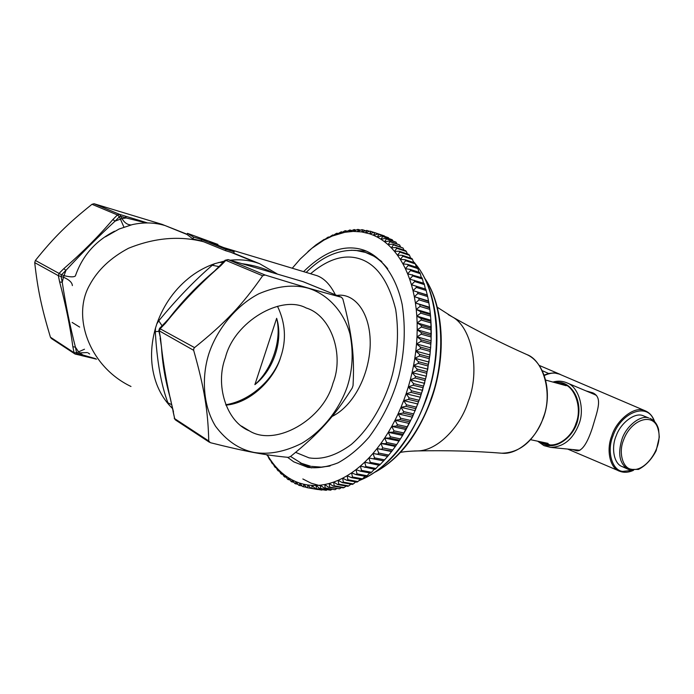 <?xml version="1.0" encoding="UTF-8"?>
<svg xmlns="http://www.w3.org/2000/svg" width="694" height="694" viewBox="0 0 694 694"><rect width="100%" height="100%" fill="white"/><g stroke="black" fill="none" stroke-linecap="round" stroke-linejoin="round"><path stroke-width="1.04" d="M335.341 294.759C330.275 284.635 324.141 278.268 316.941 275.657L223.598 247.558M290.569 456.47C319.327 433.256 334.525 416.253 352.214 388.05L353.046 385.578C354.617 356.23 352.24 334.872 342.879 299.079L341.509 297.275C319.11 291.376 300.424 285.954 265.056 275.006L262.653 275.778C242.449 304.744 225.628 322.615 194.554 347.599L193.687 348.83L193.669 350.323C204.383 388.258 207.992 410.666 208.755 440.985L210.334 442.677C245.902 451.629 264.987 455.134 288.322 457.372L290.569 456.47L301.5 463.323L310.522 466.203M347.295 386.584C352.699 369.763 353.584 352.205 349.967 333.918C343.504 310.565 326.727 293.796 308.119 288.175C293.397 284.176 276.941 286.058 258.749 293.814C235.231 306.097 216.632 330.223 208.903 353.628C201.442 377.094 202.908 405.678 215.53 426.237C226.322 440.655 239.135 449.382 253.969 452.427C268.899 454.856 284.826 451.82 301.751 443.327C323.439 430.471 339.956 408.063 347.295 386.584M74.735 353.819L51.434 338.525L50.419 337.197C41.536 307.529 37.736 289.762 34.717 262.627L35.385 260.441C54.037 237.244 67.535 223.919 91.99 204.296L94.054 203.741L162.092 224.362M91.99 204.296L117.442 214.958L112.853 219.556C98.366 236.541 82.005 252.92 63.77 268.682L65.965 270.339C82.1 252.876 98.479 236.472 115.091 221.117L119.411 216.797L120.912 216.372L119.568 214.368L94.054 203.741M34.717 262.627L58.348 275.665L59.632 281.946C65.748 304.952 70.155 326.536 72.853 346.705L75.42 347.147C70.155 326.787 65.765 305.169 62.234 282.293L61.029 276.386L61.532 274.781L35.385 260.441M254.889 384.632L276.654 318.303C282.085 339.479 272.248 369.295 254.889 384.632C273.618 370.049 283.499 340.129 276.654 318.303M225.411 357.557C234.32 321.574 281.356 294.395 306.167 307.98C331.628 315.675 344.259 355.241 332.981 383.175C323.456 419.662 275.344 447.196 249.328 430.853C226.157 421.709 214.967 384.728 225.411 357.557M225.906 405.105C249.684 403.44 274.364 379.653 280.775 356.872C286.561 339.834 285.468 322.97 277.496 306.288M72.141 322.424L79.654 327.1M234.19 251.835L209.883 242.015L217.959 244.444L187.449 233.358L187.085 234.503L192.932 238.97L201.347 240.818L201.746 239.569L225.906 249.363L234.19 251.835L233.748 253.189L225.489 250.655L201.347 240.818M217.959 244.444L217.716 245.182M225.906 249.363L225.489 250.655M187.449 233.358L193.531 237.096L201.746 239.569M193.531 237.096L192.932 238.97M130.984 386.48C89.405 366.666 71.569 316.681 89.604 285.104C97.646 270.07 110.598 257.795 128.468 248.287C154.458 237.756 179.538 235.587 203.698 241.772M172.52 408.54L169.171 405.027C163.871 399.007 159.689 392.015 156.644 384.042C150.26 366.606 149.887 347.92 155.517 327.967M158.926 331.324L155.3 331.654L155.534 327.967L156.844 323.838C163.853 304.189 175.348 288.279 191.327 276.099C198.744 270.599 206.56 266.453 214.784 263.668L224.231 261.135M230.182 260.215C239.135 259.27 247.637 259.99 255.687 262.384L229.671 251.809M105.479 236.801L119.073 229.029L132.216 224.639C143.632 222.115 154.589 222.418 165.085 225.559L187.085 234.503M187.163 234.277L165.085 225.559M72.853 346.705L74.076 352.708L75.065 354.044L77.589 353.853L76.574 352.795L74.076 352.708L50.419 337.197M81.311 355.484L75.082 354.044M63.77 268.682L59.059 273.401L58.348 275.665L63.475 277.218L62.234 282.293L59.632 281.946M147.544 222.939L119.568 214.368L117.442 214.958L119.411 216.797L123.914 227.085M125.276 216.086L126.282 217.985L146.391 222.939M112.853 219.556L115.091 221.117L121.971 218.541L120.912 216.372L126.282 217.985L121.971 218.541C124.365 222.687 127.384 224.813 131.027 224.925M81.623 355.623L83.037 355.059L77.589 353.853L79.619 352.908L83.037 355.059L95.486 358.633M87.323 352.552L79.619 352.908L78.596 351.841L76.574 352.795L75.42 347.147L78.596 351.841L84.495 349.221M114.545 231.215C95.39 240.974 82.334 255.886 75.377 275.96C73.868 277.253 70.068 277.14 63.969 275.613L61.532 274.781L65.965 270.339L63.475 277.218C69.253 279.76 72.211 282.562 72.358 285.607M88.147 352.934L89.63 353.992M302.697 281.538L341.509 297.275M219.963 265.576L224.639 260.71L225.862 260.371L262.653 275.778M265.056 275.006L227.996 259.573M194.554 347.599L159.533 328.444L158.805 330.587L193.669 350.323M208.755 440.985L174.688 418.656L173.049 411.447M209.362 442.208L175.738 420.13L174.688 418.656L170.342 398.304M173.491 411.872C167.133 386.671 162.821 362.216 160.566 338.507L158.874 331.047M160.132 338.143L161.476 346.853C162.431 363.803 165.389 380.954 170.334 398.278L170.36 398.373M160.566 338.507L159.308 331.368L160.149 328.756L165.467 323.222L164.608 323.17L159.542 328.436M165.467 323.222C181.906 302.705 200.323 283.542 220.709 265.733L219.72 265.828L214.437 271.111C197.512 285.321 182.322 301.153 168.885 318.598L164.79 322.988M220.709 265.733L225.862 260.371L228.205 259.643L234.086 261.378M234.407 261.464L296.98 279.864M272.022 272.291C263.937 268.179 253.917 265.299 241.954 263.651M223.156 262.254L218.506 262.523M222.323 263.121L222.028 262.237M162.075 325.798L158.761 320.819L156.853 323.846M218.983 266.6L212.269 265.264C194.754 280.324 176.918 298.845 158.761 320.819M214.784 263.677L212.269 265.264M171.644 407.664L172.485 408.358M171.765 404.741L167.913 402.789L169.18 405.027M155.3 331.654C156.948 361.201 161.155 384.91 167.913 402.789M277.097 273.852L259.617 263.694L255.687 262.384M281.035 356.057C274.572 377.961 251.575 400.603 225.767 404.749M370.188 233.991L369.581 233.791L370.926 231.397L370.015 231.145L365.599 232.672L366.831 230.408L361.557 231.9L362.667 229.775L361.721 229.679L357.453 231.484L358.451 229.488L357.497 229.471L353.307 231.406L354.2 229.549L349.125 231.675L349.915 229.966L344.918 232.273L345.621 230.712L344.649 230.929L340.711 233.201L341.309 231.796L336.495 234.459L337.015 233.21L336.052 233.574L332.296 236.029L332.73 234.936L328.115 237.903L328.47 236.984L327.525 237.478L323.968 240.089L324.254 239.326L315.97 244.887L307.971 251.558M324.254 239.326L324.775 239.491M328.47 236.984L329.13 237.201M332.73 234.936L333.545 235.205M337.015 233.21L337.987 233.531M341.309 231.796L342.472 232.186M345.621 230.712L346.974 231.163M349.915 229.966L351.485 230.486M354.2 229.549L356.005 230.156M358.451 229.488L360.524 230.182M362.667 229.775L365.027 230.564M366.831 230.408L369.52 231.31M384.45 235.951L374.049 232.412L369.581 233.791L373.476 235.257L374.942 232.75L384.684 236.298M370.926 231.397L373.988 232.429M388.397 237.669L378.004 234.043L373.476 235.257L377.276 237.07L378.872 234.459L388.397 237.669L388.857 238.38M392.249 239.734L381.856 236.029L377.276 237.07L380.98 239.239L382.706 236.524L392.249 239.734L392.882 240.818M395.979 242.154L385.595 238.372L380.98 239.239L384.563 241.755L386.419 238.944L395.979 242.154L396.76 243.594M399.588 244.921L389.213 241.07L384.563 241.755L388.015 244.618L390.011 241.72L399.588 244.921L400.481 246.717M403.049 248.044L392.7 244.114L388.015 244.618L391.329 247.819L393.463 244.843L403.049 248.044L404.038 250.17M406.372 251.506L405.643 250.699L396.031 247.506L391.329 247.819L394.487 251.358L396.76 248.313L406.372 251.506L407.413 253.952M409.529 255.305L408.835 254.42L399.206 251.237L394.487 251.358L397.488 255.219L399.9 252.122L409.529 255.305L410.605 258.064M412.505 259.426L411.854 258.48L402.208 255.305L397.488 255.219L400.308 259.409L402.858 256.26L412.505 259.426L413.607 262.497M415.307 263.876L414.691 262.853L405.036 259.695L400.308 259.409L402.945 263.902L405.643 260.718L415.307 263.876L416.391 267.225M417.909 268.63L417.337 267.537L407.664 264.397L402.945 263.902L405.383 268.691L408.219 265.49L417.909 268.63L418.976 272.256M420.304 273.679L419.783 272.516L410.085 269.402L405.383 268.691L407.621 273.774L410.596 270.565L420.304 273.679L421.327 277.574M422.481 279.005L422.013 277.791L407.621 273.774L409.642 279.127L412.757 275.917L422.481 279.005L423.453 283.152M424.433 284.609L424.017 283.334L409.642 279.127L411.438 284.74L414.691 281.547L424.433 284.609L425.327 288.956M426.151 290.465L425.786 289.129L411.438 284.74L412.999 290.595L416.4 287.429L426.151 290.465L427.322 295.167L412.999 290.595L414.327 296.685L417.857 293.545L427.634 296.555L428.606 301.43L414.327 296.685L415.411 302.974L419.072 299.886L428.866 302.862L429.647 307.902L415.411 302.974L416.244 309.455L420.026 306.427L429.838 309.377L430.419 314.547L420.599 311.632L416.244 309.455L416.816 316.1L420.729 313.15L430.558 316.065L430.931 321.357L421.093 318.477L416.816 316.1L417.137 322.892L421.171 320.038L431.009 322.91L431.208 326.961L431.182 328.314L421.327 325.469L417.137 322.892L417.198 329.815L421.336 327.056L431.2 329.884L431.286 333.823L431.165 335.376L421.284 332.582L417.198 329.815L416.999 336.833L421.241 334.187L431.121 336.98L431.113 340.789L430.87 342.541L420.98 339.782L416.999 336.833L416.53 343.929L420.876 341.413L430.766 344.163L430.662 347.824L430.315 349.776L420.408 347.061L416.53 343.929L415.801 351.086L420.243 348.7L430.15 351.407L429.959 354.92L429.482 357.054L419.566 354.382L415.801 351.086L414.812 358.269L419.341 356.022L429.265 358.685L428.987 362.042L428.389 364.35L418.456 361.721L414.812 358.269L413.572 365.46L418.17 363.37L428.111 365.99L427.764 369.165L427.036 371.646L417.085 369.061L413.572 365.46L412.071 372.626L416.738 370.7L426.689 373.277L426.281 376.278L425.413 378.907L415.454 376.365L412.071 372.626L410.319 379.748L415.055 378.004L425.014 380.529L424.555 383.34L423.548 386.116L413.572 383.626L410.319 379.748L408.332 386.81L413.121 385.239L423.088 387.72L422.577 390.332L421.432 393.246L411.447 390.791L408.332 386.81L406.103 393.776L410.935 392.388L420.92 394.825L420.364 397.228L419.072 400.264L409.078 397.862L406.103 393.776L403.648 400.62L408.514 399.432L418.508 401.826L416.478 407.161L406.476 404.802L403.648 400.62L400.976 407.326L405.869 406.346L415.871 408.688L413.667 413.902L403.656 411.594L400.976 407.326L398.087 413.876L402.997 413.095L413.008 415.394L410.648 420.469L400.629 418.204L398.087 413.876L395.007 420.234L399.926 419.662L409.946 421.917L407.43 426.845L397.402 424.624L395.007 420.234L391.737 426.394L396.647 426.029L406.675 428.241L406.051 429.543L404.012 432.995L393.984 430.818L391.737 426.394L388.293 432.319L393.194 432.171L403.223 434.349L402.615 435.416L400.429 438.912L390.392 436.778L388.293 432.319L384.684 438.009L389.568 438.079L399.597 440.204L396.673 444.576L386.636 442.477L384.684 438.009L380.919 443.431L385.777 443.718L395.814 445.808L392.778 449.964L382.741 447.899L380.919 443.431L377.024 448.584L391.884 451.135L388.744 455.064L378.698 453.035L377.024 448.584L373.008 453.434L387.816 456.166L384.58 459.853L374.543 457.866L373.008 453.434L368.878 457.979L383.635 460.885L380.321 464.329L370.284 462.377L368.878 457.979L364.662 462.204L379.349 465.292L380.321 464.329M426.949 294.907L412.999 290.595M428.302 300.944L414.327 296.685M429.404 307.19L415.411 302.974M430.263 313.619L416.244 309.455M401.54 437.133L412.392 417.146L420.364 397.228L426.281 376.278L429.959 354.92L431.113 340.789L430.861 320.22L416.816 316.1M431.208 326.961L417.137 322.892M431.286 333.823L417.198 329.815M431.113 340.789L416.999 336.833M430.662 347.824L416.53 343.929M429.959 354.92L415.801 351.086M428.987 362.042L414.812 358.269M427.764 369.165L413.572 365.46M426.281 376.278L412.071 372.626M424.555 383.34L410.319 379.748M422.577 390.332L408.332 386.81M420.364 397.228L406.103 393.776M417.927 404.012L403.648 400.62M415.264 410.657L400.976 407.326M412.392 417.146L398.087 413.876M409.313 423.444L395.007 420.234M406.051 429.543L391.737 426.394M402.615 435.416L388.293 432.319M399.007 441.046L384.684 438.009M395.25 446.416L380.919 443.431M391.355 451.508L377.024 448.584M387.339 456.314L373.008 453.434M383.209 460.807L368.878 457.979M378.82 465.188L375.966 468.476L365.929 466.55L364.662 462.204L360.36 466.099L374.977 469.361L375.966 468.476M374.326 469.231L371.533 472.284L361.505 470.385L360.36 466.099L355.987 469.656L360.498 471.2L370.527 473.082L371.533 472.284M369.746 472.935L367.039 475.737L357.011 473.872L355.987 469.656L351.572 472.866L355.996 474.601L366.024 476.466L367.039 475.737M365.105 476.292L362.502 478.834L352.483 476.995L351.572 472.866L347.121 475.72L351.459 477.646L361.479 479.485L362.502 478.834M360.412 479.285L357.922 481.567L347.911 479.754L347.121 475.72L342.645 478.209L346.887 480.317L356.898 482.13L357.922 481.567M355.666 481.914L353.333 483.935L343.33 482.139L342.645 478.209L338.16 480.335L342.307 482.625L352.309 484.421L353.333 483.935M350.904 484.169L348.744 485.93L338.75 484.152L338.16 480.335L333.684 482.096L337.726 484.559L347.711 486.329L348.744 485.93M346.124 486.052L344.163 487.561L334.178 485.791L333.684 482.096L329.225 483.492L333.155 486.112L343.14 487.873L344.163 487.561M341.344 487.552L339.6 488.802L329.633 487.058L329.225 483.492L324.801 484.516L328.618 487.292L339.6 488.802M336.573 488.68L335.089 489.678L325.13 487.943L324.801 484.516L320.42 485.175L324.124 488.09L335.089 489.678M331.819 489.435L330.622 490.19L320.671 488.463L320.42 485.175L316.1 485.47L319.682 488.524L330.622 490.19M327.1 489.808L326.215 490.32L316.282 488.602L316.1 485.47L311.849 485.401L315.31 488.585L326.215 490.32M322.406 489.817L311.97 488.385L311.849 485.401L307.685 484.985L311.016 488.281L321.886 490.094M307.746 487.795L307.685 484.985L303.608 484.204L306.817 487.622L317.644 489.504M303.625 486.858L303.608 484.204L299.635 483.093L302.714 486.598L306.583 487.37M299.608 485.574L299.635 483.093L295.765 481.636L298.724 485.236L302.202 486.026M295.705 483.944L295.765 481.636L292.027 479.849L294.855 483.536L297.986 484.343M291.94 481.992L292.027 479.849L288.418 477.75L291.116 481.506L293.926 482.339M288.305 479.71L288.418 477.75L284.939 475.338L287.507 479.155L290.031 480.014M284.818 477.116L284.939 475.338L281.617 472.623L284.054 476.492L286.31 477.377M281.478 474.219L281.617 472.623L278.441 469.621L280.749 473.534L282.762 474.453M278.303 471.035L278.441 469.621L275.423 466.333L277.609 470.289L279.387 471.235M275.284 467.574L275.423 466.333L272.569 462.785L274.633 466.767L276.195 467.739M272.447 463.852L272.569 462.785L269.888 458.986L271.831 462.976L273.193 463.982M269.775 459.862L269.888 458.986L267.381 454.934L269.203 458.942L270.365 459.975M267.737 455.724L267.381 454.934M384.58 459.853L383.635 460.885M388.744 455.064L387.816 456.166M392.778 449.964L391.884 451.135M396.673 444.576L395.814 445.808M400.429 438.912L399.597 440.204M404.012 432.995L403.223 434.349M407.43 426.845L406.675 428.241M410.648 420.469L409.946 421.917M413.667 413.902L413.008 415.394M416.478 407.161L415.871 408.688M419.072 400.264L418.508 401.826M421.432 393.246L420.92 394.825M423.548 386.116L423.088 387.72M425.413 378.907L425.014 380.529M427.036 371.646L426.689 373.277M428.389 364.35L428.111 365.99M429.482 357.054L429.265 358.685M430.315 349.776L430.15 351.407M430.87 342.541L430.766 344.163M431.165 335.376L431.121 336.98M431.182 328.314L431.2 329.884M430.931 321.357L431.009 322.91M430.419 314.547L430.558 316.065M429.647 307.902L429.838 309.377M428.606 301.43L428.866 302.862M427.322 295.167L427.634 296.555M266.8 454.744L267.294 455.637M311.016 488.281L311.97 488.385M315.31 488.585L316.282 488.602M319.682 488.524L320.671 488.463M324.124 488.09L325.13 487.943M328.618 487.292L329.633 487.058M333.155 486.112L334.178 485.791M337.726 484.559L338.75 484.152M342.307 482.625L343.33 482.139M346.887 480.317L347.911 479.754M351.459 477.646L352.483 476.995M355.996 474.601L357.011 473.872M360.498 471.2L361.505 470.385M364.94 467.444L365.929 466.55M369.312 463.34L370.284 462.377M373.598 458.908L374.543 457.866M377.779 454.145L378.698 453.035M381.839 449.079L382.741 447.899M385.777 443.718L386.636 442.477M389.568 438.079L390.392 436.778M393.194 432.171L393.984 430.818M396.647 426.029L397.402 424.624M399.926 419.662L400.629 418.204M402.997 413.095L403.656 411.594M405.869 406.346L406.476 404.802M408.514 399.432L409.078 397.862M410.935 392.388L411.447 390.791M413.121 385.239L413.572 383.626M415.055 378.004L415.454 376.365M416.738 370.7L417.085 369.061M418.17 363.37L418.456 361.721M419.341 356.022L419.566 354.382M420.243 348.7L420.408 347.061M420.876 341.413L420.98 339.782M421.241 334.187L421.284 332.582M421.336 327.056L421.327 325.469M421.171 320.038L421.093 318.477M420.729 313.15L420.599 311.632M420.026 306.427L419.835 304.944M419.072 299.886L418.82 298.446M417.857 293.545L417.554 292.157M416.4 287.429L416.036 286.084M414.691 281.547L414.283 280.263M412.757 275.917L412.297 274.694M410.596 270.565L410.085 269.402M408.219 265.49L407.664 264.397M405.643 260.718L405.036 259.695M402.858 256.26L402.208 255.305M399.9 252.122L399.206 251.237M396.76 248.313L396.031 247.506M393.463 244.843L392.7 244.114M390.011 241.72L389.213 241.07M386.419 238.944L385.595 238.372M382.706 236.524L381.856 236.029M378.872 234.459L378.004 234.043M374.942 232.75L374.049 232.412M292.304 268.17L300.276 258.983L311.806 248.348L323.968 240.089L332.296 236.029L344.918 232.273L353.307 231.406L361.557 231.9L369.581 233.791M287.568 457.311L293.709 461.822L307.806 467.366C317.236 468.545 327.325 467.036 338.073 462.82C348.909 456.852 359.197 448.333 368.956 437.263C382.793 418.708 392.743 398.287 398.824 375.992C404.68 352.049 405.799 328.236 402.19 304.571C395.875 274.893 380.39 256.077 364.107 250.222L363.318 249.961C344.467 243.958 324.575 251.167 303.66 271.58M332.122 416.452C353.706 405.721 369.139 375.133 370.197 345.317C371.012 312.56 354.382 292.66 336.963 295.418M295.635 452.375L309.038 457.858C322.198 459.992 336.286 455.524 351.294 444.455C370.57 427.842 385.239 401.054 392.379 374.717C397.783 352.916 398.885 331.168 395.693 309.472C388.787 281.894 377.25 265.169 361.097 259.296L359.839 258.871C344.614 253.961 328.219 258.888 310.643 273.67M300.207 463.037L311.502 467.921M366.415 251.107L351.355 250.256M306.245 272.352C321.816 256.806 338.36 249.493 355.875 250.413L366.024 252.564C373.78 255.114 381.015 260.502 387.72 268.734M330.231 465.891L321.296 467.123L311.519 466.385M365.139 252.269L375.012 256.676L381.9 261.777M585.996 390.887L592.85 392.847C602.782 397.593 597.812 409.399 592.442 427.704C587.367 443.171 582.223 450.883 577.018 450.84L572.42 449.53M577.182 449.998L578.952 450.666M594.454 393.698L591.453 393.177M560.058 374.274L554.211 372.886L548.598 373.476L542.205 370.648M548.598 373.476L544.105 375.116M596.528 395.467L594.055 394.27M542.378 442.434L547.158 444.342C557.499 447.717 572.064 436.708 575.985 423.401C582.63 407.838 574.493 385.517 562.513 383.895L557.265 383.262M547.063 443.518L549.631 444.741M564.743 384.684L561.906 384.537M624.132 467.227L622.31 466.654C613.817 463.965 610.963 447.569 616.246 435.659C620.783 422.802 634.628 412.488 642.557 415.489L648.734 417.979C640.579 414.561 625.754 426.394 621.841 439.675C617.539 454.275 619.716 464.182 628.382 469.396L630.195 469.968M297.31 279.96L303.356 281.773M161.763 224.231L164.938 225.515M566.157 385.708L545.631 380.06M530.615 439.71L548 443.371M320.472 485.843L311.164 483.206L302.844 478.973M415.368 264.058C439.207 290.743 442.72 354.157 426.255 397.914C414.622 434.14 387.131 470.506 359.015 480.569M413.286 261.595L414.249 262.705M425.058 279.083C444.151 306.245 445.288 360.325 431.321 398.018C421.501 428.042 400.195 458.777 376.495 471.217M525.28 353.871L526.867 354.573C543.94 360.585 552.814 394.634 543.211 417.736C537.243 437.307 517.785 455.073 501.788 453.208L500.53 453.113M414.223 450.979L418.031 450.909C437.862 450.475 460.521 426.541 468.303 401.349C480.265 371.368 472.267 327.282 452.193 316.82L448.237 314.608M645.967 411.134L643.737 410.31C634.047 406.19 616.385 420.174 611.752 435.953C605.983 450.05 610.035 468.65 619.855 471.287L621.824 471.885M632.685 470.324L622.648 471.399C612.143 470.454 606.599 451.308 612.837 436.326C620.783 412.106 648.205 401.531 654.078 421.058M544.252 375.523C549.587 373.06 554.298 372.452 558.392 373.702L645.229 410.813C649.645 412.678 652.776 416.287 654.624 421.622M555.053 382.654C569.011 379.54 582.171 397.168 578.241 417.484C575.951 435.58 555.885 451.083 543.567 443.969L540.14 441.913M544.191 445.687L550.672 447.396C563.571 446.936 572.958 439.285 578.831 424.433C585.233 409.278 578.805 386.766 567.05 382.914L566.2 382.559M650.373 418.551L649.827 418.335C654.19 420.165 657.105 423.817 658.563 429.3L659.3 437.125L656.16 450.71C651.571 459.497 645.672 465.726 638.463 469.413L628.382 469.396L622.31 466.654M623.481 440.239C630.881 419.107 654.251 411.395 658.242 429.812C663.308 447.222 645.29 472.519 631.471 469.257C622.813 468.45 618.328 452.609 623.481 440.239M341.604 297.31L302.922 281.599M249.328 430.853L241.529 426.081M161.884 224.275L165.007 225.541M81.71 355.64L96.501 359.154M225.038 260.293L228.057 259.591L302.879 281.591M175.304 419.827L174.229 418.178M233.531 253.102L259.617 263.694M413.199 261.343L414.448 262.766M415.133 263.59C438.487 290.552 444.247 347.876 426.723 397.983C410.77 441.063 388.128 468.658 358.798 480.769M424.476 277.921C443.405 304.588 446.979 354.495 431.781 398.078C418.708 434.019 399.926 458.647 375.428 471.972M437.281 307.242L452.193 316.82C477.663 331.255 502.551 343.842 526.867 354.573C544.669 362.45 552.814 392.24 543.463 417.762C534.059 440.985 520.17 452.8 501.788 453.208C475.269 451.083 447.352 450.319 418.031 450.909C410.77 451.074 404.932 451.551 400.525 452.358M329.485 466.116L321.296 467.123M375.012 256.676L381.37 261.239M633.483 470.332C628.617 472.536 624.071 472.848 619.855 471.287L567.657 449.061M544.209 375.402C549.848 372.739 555.105 372.357 559.989 374.24M558.826 373.78L539.143 365.382M537.971 441.41L543.975 445.635L550.672 447.396L579.967 450.276M594.932 394.643L567.05 382.914C562.539 380.937 557.82 380.65 552.901 382.064"/></g></svg>
